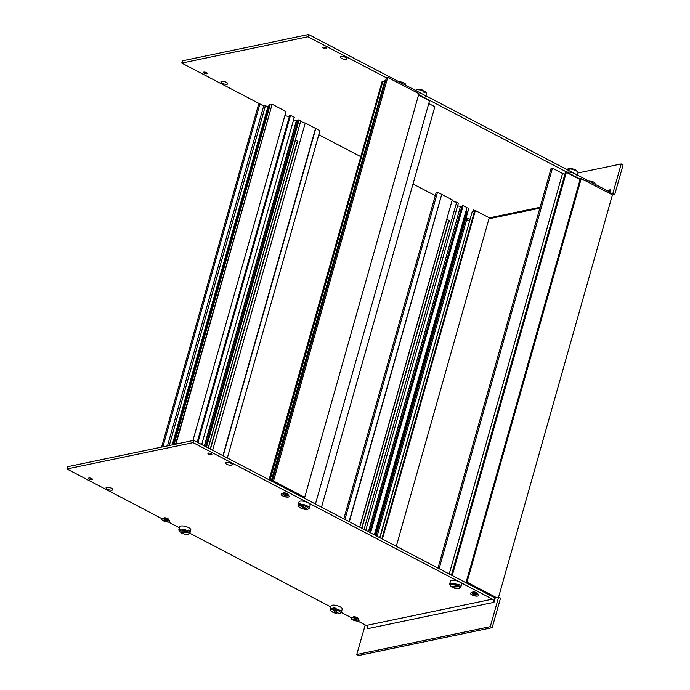 <?xml version="1.0" encoding="UTF-8"?>
<svg xmlns="http://www.w3.org/2000/svg" width="690" height="690" viewBox="0 0 690 690"><rect width="100%" height="100%" fill="white"/><g stroke="black" fill="none" stroke-linecap="round" stroke-linejoin="round"><path stroke-width="1.03" d="M340.989 56.511A3.545 1.173 15.8 0 1 344.966 57.115A3.545 1.173 15.8 0 1 347.122 58.9A3.545 1.173 15.8 0 1 346.423 59.349A3.545 1.173 15.8 0 1 342.447 58.745A3.545 1.173 15.8 0 1 340.291 56.968A3.545 1.173 15.8 0 1 340.989 56.511M323.179 47.205A2.061 0.681 15.8 0 1 325.49 47.55A2.061 0.681 15.8 0 1 326.75 48.585A2.061 0.681 15.8 0 1 326.336 48.852A2.061 0.681 15.8 0 1 324.033 48.498A2.061 0.681 15.8 0 1 322.773 47.463A2.061 0.681 15.8 0 1 323.179 47.205M203.8 72.105A2.061 0.681 15.8 0 1 206.103 72.45A2.061 0.681 15.8 0 1 207.362 73.494A2.061 0.681 15.8 0 1 206.957 73.752A2.061 0.681 15.8 0 1 204.645 73.399A2.061 0.681 15.8 0 1 203.386 72.364A2.061 0.681 15.8 0 1 203.8 72.105M221.602 81.411A3.545 1.173 15.8 0 1 225.578 82.015A3.545 1.173 15.8 0 1 227.735 83.8A3.545 1.173 15.8 0 1 227.036 84.258A3.545 1.173 15.8 0 1 223.06 83.645A3.545 1.173 15.8 0 1 220.904 81.869A3.545 1.173 15.8 0 1 221.602 81.411M300.719 121.414A3.545 1.173 15.8 0 1 303.212 122.725M452.148 200.6A3.545 1.173 15.8 0 1 454.641 201.903M606.933 190.492L610.754 189.698L609.693 193.45M386.426 77.78L307.964 36.751L181.755 63.075L182.393 60.824L308.603 34.5L607.933 191.018A2.475 1.975 -101.8 0 0 609.072 191.19A2.475 1.975 -101.8 0 0 610.46 189.759L610.702 189.879M224.923 81.791A3.545 1.173 15.8 0 1 224.354 81.627M344.31 56.89A3.545 1.173 15.8 0 1 343.741 56.727M580.221 179.107L418.666 94.633M181.755 63.075L263.856 106.001M318.806 134.731L360.516 156.544M412.991 183.98L435.278 195.632M308.603 34.5L307.964 36.751M610.65 193.95L612.849 193.493L614.738 194.485L612.392 194.968M612.849 193.493L621.207 163.961L623.096 164.945L614.738 194.485M577.996 172.974L621.207 163.961M227.346 457.953L319.953 130.695L305.239 123.001L302.85 122.673M223.172 455.771L315.779 128.513M222.974 455.667L315.563 128.469M222.93 455.642L315.528 128.383M212.632 450.26L305.239 123.001M210.467 449.13L297.562 141.329M210.226 449L297.338 141.148M208.32 448.008L295.406 140.243M300.702 121.543L300.814 120.69L298.529 119.922L206.025 446.81M208.208 447.948L300.814 120.69M206.508 447.06L299.106 119.801M298.304 120.707L296.476 120.353A3.14 1.035 15.8 0 1 293.543 120.017M205.603 446.585L297.778 120.819M204.585 446.05L296.769 120.284M201.704 444.55L294.311 117.291L290.524 115.308L289.645 115.489L197.202 442.186M197.918 442.566L290.524 115.308M289.412 116.317A4.951 1.639 15.8 0 1 284.892 115.541M192.924 440.556L286.031 111.538L272.136 104.268L175.588 444.17M175.976 444.093L272.136 104.268M271.61 104.846L269.065 104.915L172.905 444.731M174.07 444.489L270.083 105.156M173.293 444.653L269.454 104.828M268.272 107.709L267.72 107.416M172.224 444.869L267.858 106.915L265.46 105.665L263.658 106.036L259.871 104.061L258.603 104.319L161.607 447.086M169.3 445.481L265.46 105.665M167.498 445.861L263.658 106.036M162.875 446.827L259.871 104.061M188.103 530.964L188.361 530.067A5.779 1.906 15.8 0 1 189.008 530.472A5.779 1.906 15.8 0 1 189.534 530.895L189.284 531.792A5.779 1.906 15.8 0 1 189.914 533.059L190.811 529.911A5.779 1.906 -164.2 0 0 189.647 528.23A5.779 1.906 -164.2 0 0 183.678 526.056A5.779 1.906 -164.2 0 0 179.685 526.772L178.796 529.92A5.779 1.906 15.8 0 1 182.333 529.144A5.779 1.906 15.8 0 1 188.103 530.964L187.249 531.731L179.857 531.921L179.435 531.188M180.608 532.016L181.039 532.749A4.951 1.639 -164.2 0 0 187.094 534.31A4.951 1.639 -164.2 0 0 188.43 532.559L181.039 532.749L180.642 531.904M188.43 532.559L189.284 531.792M189.534 530.895L188.111 530.929M446.732 219.386A3.303 1.087 15.8 0 1 449.414 221.274M460.739 587.345L461.627 584.197A5.779 1.906 -164.2 0 0 460.213 582.334A5.779 1.906 -164.2 0 0 454.313 580.307A5.779 1.906 -164.2 0 0 450.51 581.049L449.621 584.197A5.779 1.906 15.8 0 1 452.968 583.404A5.779 1.906 15.8 0 1 458.626 585.077L458.876 584.18A5.779 1.906 15.8 0 1 459.583 584.585A5.779 1.906 15.8 0 1 460.161 584.999L459.902 585.905A5.779 1.906 15.8 0 1 460.739 587.345C459.091 589.157 456.15 589.079 451.907 587.13M459.091 586.69A4.951 1.639 -164.2 0 1 458.169 588.579A4.951 1.639 -164.2 0 1 452.123 587.173L451.726 586.466L452.123 587.173L459.091 586.69L459.902 585.905M450.837 586.345L457.806 585.87A4.951 1.639 -164.2 0 0 451.76 584.465A4.951 1.639 -164.2 0 0 450.837 586.345L450.449 585.638M458.626 585.077L457.806 585.87M458.617 585.111L460.161 584.999M109.503 487.511A3.545 1.173 -164.2 0 0 110.072 487.675M106.752 487.295A3.545 1.173 -164.2 0 0 106.053 487.752A3.545 1.173 -164.2 0 0 108.209 489.538A3.545 1.173 -164.2 0 0 112.185 490.142A3.545 1.173 -164.2 0 0 112.884 489.684A3.545 1.173 -164.2 0 0 110.728 487.908A3.545 1.173 -164.2 0 0 106.752 487.295M88.941 477.989A2.061 0.681 -164.2 0 0 88.536 478.248A2.061 0.681 -164.2 0 0 89.795 479.283A2.061 0.681 -164.2 0 0 92.098 479.636A2.061 0.681 -164.2 0 0 92.503 479.377A2.061 0.681 -164.2 0 0 91.252 478.343A2.061 0.681 -164.2 0 0 88.941 477.989M208.328 453.089A2.061 0.681 -164.2 0 0 207.923 453.347A2.061 0.681 -164.2 0 0 209.174 454.382A2.061 0.681 -164.2 0 0 211.485 454.736A2.061 0.681 -164.2 0 0 211.89 454.477A2.061 0.681 -164.2 0 0 210.64 453.434A2.061 0.681 -164.2 0 0 208.328 453.089M228.882 462.611A3.545 1.173 -164.2 0 0 229.46 462.774M226.139 462.395A3.545 1.173 -164.2 0 0 225.44 462.852A3.545 1.173 -164.2 0 0 227.597 464.629A3.545 1.173 -164.2 0 0 231.564 465.241A3.545 1.173 -164.2 0 0 232.263 464.784A3.545 1.173 -164.2 0 0 230.106 462.999A3.545 1.173 -164.2 0 0 226.139 462.395M498.629 597.126L490.271 626.658L492.168 627.65L500.526 598.118L498.629 597.126L495.265 597.825L493.997 602.327L367.201 628.771L367.563 627.495M367.494 628.711A2.475 1.975 78.2 0 0 366.235 625.468L357.722 621.026M351.529 617.783L341.283 612.427M330.838 606.959L189.854 533.241M179.4 527.781L168.403 522.028M169.619 520.907L168.507 519.165A2.475 0.819 -164.2 0 0 164.668 517.776A2.475 0.819 -164.2 0 0 164.039 517.905L162.185 518.802A4.123 1.363 -164.2 0 0 163.314 520.803A4.123 1.363 -164.2 0 0 168.317 522.037A4.123 1.363 -164.2 0 0 169.619 520.907A4.123 1.363 -164.2 0 0 163.228 518.587A4.123 1.363 -164.2 0 0 162.185 518.802L66.904 468.959L67.542 466.707L193.743 440.384L493.083 596.902A4.951 3.95 78.2 0 1 494.989 598.799M193.743 440.384L193.105 442.635L492.444 599.144A2.475 1.975 -101.8 0 1 493.704 602.387M193.105 442.635L66.904 468.959M365.234 624.95L356.756 654.508L358.653 655.5L492.168 627.65M490.271 626.658L356.756 654.508M448.776 220.334L361.663 528.186M344.931 519.432L437.538 192.182L436.175 192.467L343.81 518.854M437.538 192.182L441.704 194.364L349.106 521.614M441.704 194.364L349.149 521.64M441.738 194.442L349.347 521.744M441.954 194.494L452.252 199.876L359.645 527.125M446.844 219.42L359.757 527.186M452.252 199.876L452.131 200.73M449 220.507L361.905 528.307M454.279 201.851L456.668 202.187L364.07 529.437M456.668 202.187L458.376 203.076L365.769 530.334M457.608 205.801A3.14 1.035 -164.2 0 0 460.541 206.138L368.65 531.843M460.834 206.077L461.843 206.603L369.668 532.37M461.843 206.603L462.369 206.491M370.573 532.844L463.171 205.586L462.593 205.706L370.09 532.594M463.171 205.586L466.966 207.569L374.36 534.819M466.147 210.459L466.914 210.855L375.127 535.224M466.914 210.855L375.291 535.311M467.018 211.157L467.803 211.321L376.015 535.69M379.966 537.752L472.383 211.149L379.724 537.631M472.383 211.149L474.401 211.64M382.398 539.028L475.358 210.528L474.668 210.674L381.837 538.735M475.358 210.528L489.245 217.79L396.293 546.29M469.476 220.446A2.475 0.819 15.8 0 1 466.975 219.808A2.475 0.819 15.8 0 1 465.871 218.739A2.475 0.819 15.8 0 1 466.362 218.428A2.475 0.819 15.8 0 1 469.838 219.179M567.637 172.103A5.779 1.906 15.8 0 1 573.951 173.302A5.779 1.906 15.8 0 1 577.116 176.062M577.401 175.053L578.004 172.914A5.779 1.906 -164.2 0 0 575.27 170.344A5.779 1.906 -164.2 0 0 569.267 168.921L569.017 169.818A5.779 1.906 -164.2 0 0 568.275 169.852A5.779 1.906 -164.2 0 0 567.654 169.956L567.905 169.059A5.779 1.906 -164.2 0 0 566.964 169.593M569.25 168.998L567.905 169.059L568.689 168.653M570.052 168.524L569.267 168.921L570.052 168.524A4.951 1.639 15.8 0 1 574.839 169.628A4.951 1.639 15.8 0 1 577.444 171.707M309.301 508.159L310.19 505.011A5.779 1.906 -164.2 0 0 307.059 502.268A5.779 1.906 -164.2 0 0 300.771 501.052A5.779 1.906 -164.2 0 0 299.072 501.872L298.184 505.02A5.779 1.906 15.8 0 1 299.244 504.295L299.503 503.398A5.779 1.906 15.8 0 1 300.133 503.295A5.779 1.906 15.8 0 1 300.883 503.269L300.633 504.174A5.779 1.906 15.8 0 1 306.593 505.606A5.779 1.906 15.8 0 1 309.301 508.159L307.818 509.349M306.877 508.927L306.075 509.41L299.598 505.391A4.951 1.639 -164.2 0 0 300.072 507.642A4.951 1.639 -164.2 0 0 306.075 509.41L306.852 509.004M308.232 508.884L307.464 509.289L300.978 505.27L300.633 504.174M299.244 504.295L299.598 505.391M300.65 504.105L299.503 503.398M478.334 594.996A4.123 1.363 -164.2 0 0 475.263 593.21A4.123 1.363 -164.2 0 0 471.322 592.753A4.123 1.363 -164.2 0 0 470.891 592.891A4.123 1.363 -164.2 0 0 472.383 595.082A4.123 1.363 -164.2 0 0 477.644 596.057A4.123 1.363 -164.2 0 0 478.334 594.996L477.213 593.262A2.475 0.819 -164.2 0 0 475.375 592.192A2.475 0.819 -164.2 0 0 473.012 591.917A2.475 0.819 -164.2 0 0 472.754 591.994A2.475 0.819 -164.2 0 0 472.572 592.132M475.531 593.952L472.469 593.529L473.927 594.288L472.805 594.521L476.005 595.375L475.039 594.513L476.16 594.28L475.531 593.952M475.108 594.038L475.039 594.513M474.677 594.133L474.556 594.616M473.556 594.366L473.435 594.849M167.239 520.062L165.824 520.122L164.651 519.329L164.039 519.363L165.212 520.148L163.797 520.217L167.506 521.261L166.333 520.467L167.748 520.407L167.239 520.062M289.007 496.007L287.894 494.264A2.475 0.819 -164.2 0 0 285.703 493.091A2.475 0.819 -164.2 0 0 283.426 493.005L281.563 493.893A4.123 1.363 -164.2 0 0 284.953 496.766A4.123 1.363 -164.2 0 0 289.007 496.007A4.123 1.363 -164.2 0 0 285.358 494.049A4.123 1.363 -164.2 0 0 281.563 493.893M287.411 495.868L284.875 494.54L284.78 495.17L282.943 494.678L284.737 495.437L284.642 496.067L287.411 495.868M285.143 494.609L285.634 494.997M285.099 494.859L284.642 496.067M285.056 494.592L284.737 495.437M285.013 494.575L284.78 495.17M341.352 612.246L342.24 609.098A5.779 1.906 -164.2 0 0 334.667 605.182A5.779 1.906 -164.2 0 0 331.122 605.949L330.234 609.098A5.779 1.906 15.8 0 1 332.916 608.261L333.166 607.364A5.779 1.906 15.8 0 1 334.029 607.424A5.779 1.906 15.8 0 1 334.952 607.562L334.702 608.459A5.779 1.906 15.8 0 1 341.352 612.246C341.412 613.048 340.394 613.488 338.298 613.565M337.074 612.22L336.375 613.289L332.994 609.348A4.951 1.639 -164.2 0 0 331.114 610.917A4.951 1.639 -164.2 0 0 336.375 613.289L336.884 612.884M338.669 613.082L338.16 613.496L334.779 609.555L334.702 608.459M332.916 608.261L332.994 609.348M334.633 609.063L333.166 607.364M399.079 81.808A4.123 1.363 15.8 0 1 404.124 83.007A4.123 1.363 15.8 0 1 405.297 85.043L405.297 85.043M424.738 91.046C426.411 92.184 427.024 93.081 426.575 93.737A5.779 1.906 -164.2 0 0 424.807 91.658L424.548 92.555A5.779 1.906 -164.2 0 0 423.789 92.158A5.779 1.906 -164.2 0 0 422.944 91.787L423.194 90.89A5.779 1.906 -164.2 0 0 415.535 90.416M424.574 91.037L424.807 91.658L424.574 91.037L423.022 91.503M423.151 94.409A5.779 1.906 15.8 0 1 425.678 96.885M422.97 90.269L423.194 90.89L422.97 90.269M275.845 483.311L272.248 481.292L386.469 77.651L387.728 77.392L418.925 93.702L304.713 497.335L303.807 497.525L299.589 495.731M418.545 95.065L429.542 100.818L315.442 504.019M428.766 103.552L434.855 106.734L321.531 507.202M269.367 479.93L382.165 81.325L269.048 479.757M382.165 81.325L382.795 81.653L270.006 480.257M382.795 81.653L384.313 81.334M271.567 481.077L384.848 80.764L271.248 480.913M384.848 80.764L385.486 81.101M284.936 488.063L281.02 486.019M272.248 481.292L273.516 481.025L304.713 497.335M387.728 77.392L273.516 481.025M588.406 180.806A4.123 1.363 15.8 0 1 593.452 182.005A4.123 1.363 15.8 0 1 594.625 184.032L594.599 184.04M295.294 140.208A3.303 1.087 15.8 0 1 297.977 142.097M351.115 618.369A4.123 1.363 -164.2 0 0 355.272 620.759A4.123 1.363 -164.2 0 0 359.085 620.241A4.123 1.363 -164.2 0 0 358.947 619.896A4.123 1.363 -164.2 0 0 355.471 617.99A4.123 1.363 -164.2 0 0 351.503 617.792A4.123 1.363 -164.2 0 0 351.115 618.369M354.6 618.395L354.677 619.068L352.883 618.921L354.712 619.353L354.798 620.025L355.591 620.207L355.514 619.542L357.342 619.974L354.6 618.395M357.912 618.369A2.475 0.819 -164.2 0 0 357.834 618.162A2.475 0.819 -164.2 0 0 355.747 617.015A2.475 0.819 -164.2 0 0 353.366 616.894L351.503 617.792M355.238 618.809L354.798 620.025M355.031 618.499L354.712 619.353M354.919 618.473L354.677 619.068M496.438 597.583L467.009 582.196L581.221 178.563L580.316 178.753L466.104 582.386L469.2 584.413M467.009 582.196L466.104 582.386M580.092 179.538L566.326 172.336L565.352 172.543L451.433 575.124M452.226 575.538L566.326 172.336M564.869 174.251A2.803 0.932 15.8 0 1 562.54 173.501L552.44 168.213L551.077 168.498L437.995 568.094M439.116 568.681L552.44 168.213M483.863 592.08L487.778 594.125M492.953 596.833L495.248 597.894M498.594 597.135L612.418 194.873L581.221 178.563M489.219 217.893L540.098 207.276M204.352 445.93L296.476 120.353M187.249 531.731A4.951 1.639 -164.2 0 0 181.203 530.17A4.951 1.639 -164.2 0 0 179.857 531.921M492.444 599.144L366.235 625.468M460.541 206.138L368.417 531.714M466.673 219.653L377.085 536.251M307.464 509.289A4.951 1.639 -164.2 0 0 306.99 507.029A4.951 1.639 -164.2 0 0 300.978 505.27M338.16 613.496A4.951 1.639 -164.2 0 0 340.041 611.927A4.951 1.639 -164.2 0 0 334.779 609.555M449.225 573.968L562.54 173.501M488.969 218.773L539.847 208.156M178.796 529.92L179.547 531.809M180.797 532.697C185.343 534.793 188.379 534.914 189.914 533.059M450.561 586.267L449.621 584.197M473.116 211.33L473.607 209.596M465.871 218.739L468.838 208.251M566.887 169.766L568.318 168.593M569.793 168.446C575.132 169.128 577.866 170.62 578.004 172.914M306.326 509.487C301.107 508.832 298.39 507.34 298.184 505.02M472.754 591.994L470.891 592.891M336.496 613.358C332.563 612.616 330.476 611.193 330.234 609.098M425.971 95.867L426.575 93.737M423.108 90.269C419.141 88.82 416.588 88.924 415.458 90.588M357.834 618.162L358.947 619.896"/></g></svg>
